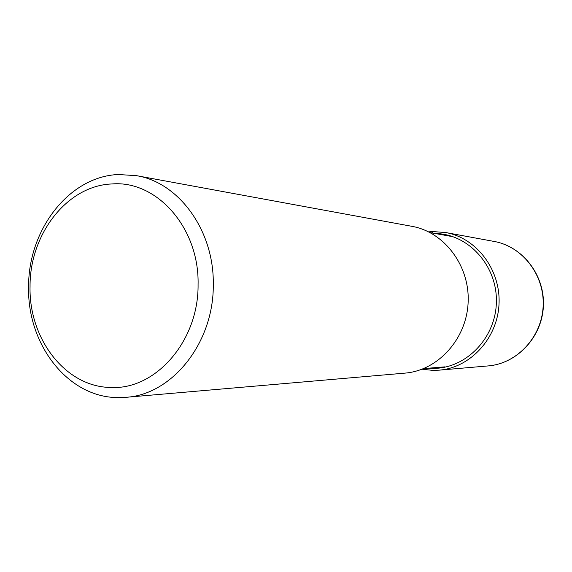 <?xml version="1.0" encoding="UTF-8"?>
<svg xmlns="http://www.w3.org/2000/svg" width="572" height="572" viewBox="0 0 572 572"><rect width="100%" height="100%" fill="white"/><g stroke="black" fill="none" stroke-linecap="round" stroke-linejoin="round"><path stroke-width="0.86" d="M136.458 175.661L411.954 226.333C444.43 232.017 470.034 265.937 468.125 302.581C466.53 339.232 437.816 370.563 404.947 373.123L125.876 397.318C172.1 394.673 213.857 342.85 213.285 284.742C214.293 230.723 178.986 182.425 136.458 175.661L118.318 174.517C69.069 176.469 28.178 229.794 28.6 286.851C27.141 343.915 67.246 396.718 116.688 397.561L125.876 397.318M30.051 286.472C28.722 338.731 65.473 386.901 110.453 387.451C155.284 390.311 198.756 341.212 198.076 284.527C199.399 227.82 156.671 180.087 111.969 183.955C67.146 185.535 29.658 234.227 30.051 286.472M432.747 370.37L439.174 370.156C470.377 367.71 497.526 338.359 499.02 304.054C500.8 269.762 476.569 237.952 445.745 232.547L433.054 231.574L432.303 233.018M494.187 241.455C522.543 246.446 544.766 275.218 543.15 306.163C541.813 337.115 516.952 363.642 488.245 365.908C517.181 363.606 542.07 337.044 543.4 306.17C545.016 275.318 522.772 246.503 494.187 241.455L445.745 232.547L433.004 231.574L428.614 231.86M428.571 368.189L431.982 368.354C465.122 369.39 495.817 338.56 496.374 302.052C497.397 265.551 468.111 233.691 435.006 233.498M422.057 369.205L432.725 370.37L439.174 370.156L488.245 365.908M451.265 236.4L430.115 232.625M445.037 366.852L423.623 368.59"/></g></svg>
